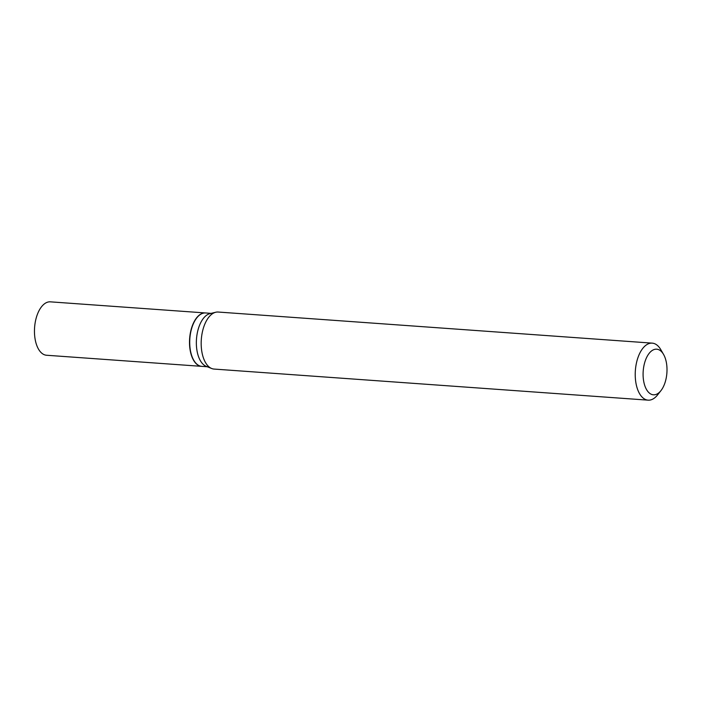 <?xml version="1.0" encoding="UTF-8"?>
<svg xmlns="http://www.w3.org/2000/svg" width="702" height="702" viewBox="0 0 702 702"><rect width="100%" height="100%" fill="white"/><g stroke="black" fill="none" stroke-linecap="round" stroke-linejoin="round"><path stroke-width="1.05" d="M205.519 312.96A26.773 13.908 94.1 0 0 205.414 312.952L50.368 301.842A26.773 13.908 94.1 0 0 35.1 339.057A26.773 13.908 94.1 0 0 46.543 355.247L201.588 366.347A26.773 13.908 94.1 0 0 201.693 366.356M205.414 312.952A26.773 13.908 94.1 0 0 190.145 350.158A26.773 13.908 94.1 0 0 201.588 366.347M196.727 317.953A26.527 13.786 94.1 0 0 196.648 318.041A26.527 13.786 94.1 0 0 193.638 360.056A26.527 13.786 94.1 0 0 193.699 360.161M211.126 313.355L205.625 312.96A26.773 13.908 94.1 0 0 199.508 315.101A26.773 13.908 94.1 0 0 196.797 317.866A26.773 13.908 94.1 0 0 193.761 360.258A26.773 13.908 94.1 0 0 201.799 366.365L207.301 366.76M651.465 351.009A22.868 11.881 94.1 0 0 643.637 380.975A22.868 11.881 94.1 0 0 658.634 392.98A22.868 11.881 94.1 0 0 660.959 390.619A22.868 11.881 94.1 0 0 663.548 354.405A22.868 11.881 94.1 0 0 651.465 351.009M663.548 354.405L660.801 349.657A28.58 14.847 94.1 0 0 652.219 343.138A28.58 14.847 94.1 0 0 645.691 345.419A28.58 14.847 94.1 0 0 635.275 376.851A28.58 14.847 94.1 0 0 648.139 400.158A28.58 14.847 94.1 0 0 654.659 397.876A28.58 14.847 94.1 0 0 657.563 394.928L660.959 390.619M652.219 343.138L218.173 312.039A28.58 14.847 94.1 0 0 215.725 312.25A28.58 14.847 94.1 0 0 211.644 314.32A28.58 14.847 94.1 0 0 201.176 343.453A28.58 14.847 94.1 0 0 211.697 368.515A28.58 14.847 94.1 0 0 214.084 369.068L648.139 400.158M215.725 312.25L209.977 313.636A26.773 13.908 94.1 0 0 206.151 315.575A26.773 13.908 94.1 0 0 196.349 342.857A26.773 13.908 94.1 0 0 206.204 366.321L211.697 368.515"/></g></svg>

